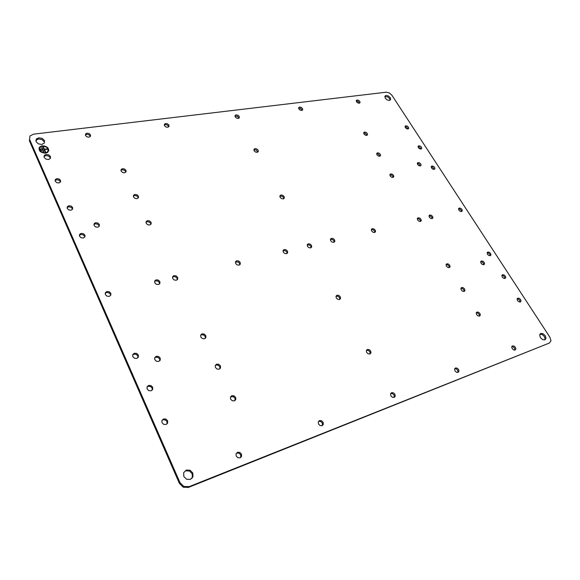 <?xml version="1.0" encoding="UTF-8"?>
<svg xmlns="http://www.w3.org/2000/svg" width="580" height="580" viewBox="0 0 580 580"><rect width="100%" height="100%" fill="white"/><g stroke="black" fill="none" stroke-linecap="round" stroke-linejoin="round"><path stroke-width="0.87" d="M48.764 150.909C48.698 147.653 46.516 145.971 42.217 145.841L40.035 146.682L38.962 148.204M45.552 153.236L47.676 152.417C49.807 148.705 47.995 146.486 42.238 145.768L40.049 146.602C37.961 150.329 39.795 152.533 45.552 153.236M33.502 134.168L386.244 92.191L389.31 92.901L391.884 95.2L549.92 337.241L550.993 340.757L549.485 342.998L189.174 486.635L183.86 486.489L179.967 482.582L29.623 139.504L29.921 136.017L33.502 134.168M334.827 241.411L334.58 239.859L333.203 238.583L331.499 238.322L330.462 239.228L330.709 240.787L332.086 242.07L333.797 242.324L334.827 241.411M421.29 220.646L420.964 219.233L419.666 218.051L418.158 217.79L417.317 218.609L417.636 220.023L418.934 221.205L420.449 221.466L421.29 220.646M177.726 279.139L177.661 277.334L176.146 275.877L174.072 275.616L172.637 276.711L172.695 278.523L174.21 279.988L176.298 280.242L177.726 279.139M421.754 148.386L421.45 147.146L420.239 146.066L418.84 145.776L418.057 146.443L418.354 147.682L419.565 148.77L420.971 149.06L421.754 148.386M393.798 176.69L393.515 175.356L392.254 174.218L390.76 173.928L389.898 174.667L390.188 176.001L391.449 177.147L392.95 177.436L393.798 176.69M380.589 155.563L380.313 154.266L379.074 153.142L377.587 152.844L376.724 153.548L376.986 154.846L378.233 155.969L379.726 156.266L380.589 155.563M367.553 134.719L367.299 133.465L366.074 132.356L364.595 132.044L363.725 132.711L363.972 133.973L365.204 135.082L366.683 135.394L367.553 134.719M501.874 275.601L502.295 277.08L503.607 278.269L505.049 278.48L505.767 277.588L505.347 276.116L504.034 274.927L502.599 274.71L501.874 275.601M476.231 313.033L476.637 314.635L478.022 315.897L479.559 316.093L480.349 315.092L479.943 313.497L478.565 312.236L477.007 312.055L476.231 313.033M460.89 288.449L461.274 290L462.637 291.247L464.239 291.428L464.971 290.507L464.587 288.956L463.232 287.716L461.702 287.506L460.89 288.449M446.056 264.676L446.426 266.184L447.76 267.402L449.29 267.626L450.102 266.727L449.739 265.227L448.405 264.001L446.883 263.777L446.056 264.676M147.073 386.824L147.095 388.984L148.763 390.63L151.083 390.797L152.7 389.383L152.663 387.23L151.01 385.591L148.697 385.417L147.073 386.824M230.456 397.024L230.601 399.127L232.232 400.722L234.385 400.867L235.799 399.489L235.647 397.394L234.023 395.807L231.811 395.676L230.456 397.024M215.274 365.443L215.398 367.466L217 369.025L219.138 369.199L220.552 367.901L220.422 365.879L218.834 364.327L216.702 364.146L215.274 365.443M200.687 335.073L200.781 337.024L202.355 338.553L204.472 338.756L205.9 337.524L205.791 335.581L204.225 334.058L202.115 333.848L200.687 335.073M287.651 252.742L287.455 251.111L286.034 249.784L284.222 249.523L283.076 250.487L283.265 252.112L284.693 253.453L286.505 253.714L287.651 252.742M151.133 224.039L151.112 222.357L149.647 220.951L147.603 220.646L146.167 221.625L146.189 223.307L147.653 224.721L149.705 225.018L151.133 224.039M138.453 197.751L138.439 196.127L137.003 194.749L134.973 194.423L133.538 195.344L133.538 196.975L134.988 198.353L137.018 198.679L138.453 197.751M125.998 171.948L126.005 170.375L124.591 169.026L122.576 168.686L121.14 169.556L121.133 171.122L122.554 172.477L124.569 172.818L125.998 171.948M72.565 209.228L72.652 207.51L71.159 206.067L68.969 205.74L67.36 206.719L67.266 208.445L68.759 209.895L70.956 210.221L72.565 209.228M154.758 357.606L154.795 359.665L156.419 361.267L158.674 361.456L160.239 360.129L160.196 358.07L158.579 356.482L156.332 356.287L154.758 357.606M99.325 226.214L99.368 224.475L97.875 223.032L95.715 222.72L94.149 223.728L94.098 225.468L95.599 226.925L97.766 227.23L99.325 226.214M480.675 261.856L481.074 263.32L482.386 264.509L483.843 264.734L484.59 263.856L484.198 262.399L482.886 261.21L481.429 260.986L480.675 261.856M421.08 165.235L420.775 163.959L419.543 162.85L418.115 162.567L417.317 163.27L417.629 164.546L418.854 165.655L420.29 165.945L421.08 165.235M235.509 261.776L235.647 263.487L237.111 264.879L239.04 265.14L240.301 264.11L240.163 262.406L238.699 261.022L236.778 260.761L235.509 261.776M154.737 280.959L154.773 282.801L156.303 284.287L158.434 284.541L159.913 283.424L159.87 281.583L158.347 280.104L156.223 279.843L154.737 280.959M429.004 215.832L429.338 217.232L430.628 218.399L432.114 218.66L432.926 217.848L432.586 216.456L431.302 215.289L429.824 215.028L429.004 215.832M371.352 229.52L371.635 231.014L372.976 232.246L374.586 232.507L375.521 231.637L375.238 230.151L373.897 228.919L372.287 228.658L371.352 229.52M164.474 124.265L164.517 125.679L165.858 126.94L167.714 127.296L168.99 126.549L168.94 125.128L167.606 123.874L165.757 123.518L164.474 124.265M79.627 234.443L79.554 236.227L81.077 237.713L83.288 238.01L84.905 236.966L84.97 235.183L83.455 233.704L81.243 233.399L79.627 234.443M85.601 133.98L85.543 135.495L86.942 136.829L88.972 137.199L90.451 136.387L90.502 134.879L89.11 133.552L87.08 133.175L85.601 133.98M55.332 179.546L55.223 181.207L56.695 182.627L58.87 182.975L60.48 182.047L60.574 180.387L59.109 178.974L56.942 178.625L55.332 179.546M323.357 424.321L323.089 422.247L321.48 420.703L319.478 420.58L318.253 421.95L318.521 424.031L320.131 425.582L322.132 425.705L323.357 424.321M138.344 357.106L138.33 355.032L136.706 353.43L134.415 353.235L132.791 354.554L132.791 356.635L134.422 358.244L136.728 358.44L138.344 357.106M241.592 456.315L241.425 454.053L239.736 452.385L237.51 452.291L236.045 453.814L236.205 456.083L237.901 457.758L240.135 457.852L241.592 456.315M167.649 423.001L167.598 420.761L165.909 419.086L163.575 418.949L161.951 420.435L162.001 422.682L163.69 424.372L166.083 424.488L167.649 423.001M110.809 295.213L110.838 293.291L109.272 291.755L107.025 291.501L105.4 292.675L105.364 294.596L106.938 296.141L109.2 296.394L110.809 295.213M279.937 195.851L280.118 197.345L281.474 198.606L283.214 198.904L284.309 198.055L284.12 196.569L282.772 195.308L281.039 195.011L279.937 195.851M253.989 149.379L254.127 150.778L255.446 151.996L257.165 152.322L258.274 151.561L258.122 150.169L256.81 148.951L255.099 148.625L253.989 149.379M235.103 115.558L235.226 116.892L236.51 118.081L238.213 118.429L239.323 117.733L239.199 116.399L237.916 115.21L236.219 114.862L235.103 115.558M298.714 107.721L298.903 108.982L300.143 110.106L301.709 110.447L302.68 109.794L302.492 108.532L301.252 107.409L299.693 107.068L298.714 107.721M431.208 166.707L431.527 167.99L432.752 169.092L434.166 169.367L434.935 168.664L434.616 167.388L433.39 166.286L431.984 166.01L431.208 166.707M356.308 100.623L356.548 101.819L357.737 102.892L359.187 103.218L360.042 102.602L359.803 101.413L358.614 100.34L357.164 100.014L356.308 100.623M405.072 126.433L405.355 127.644L406.551 128.709L407.95 129.014L408.733 128.376L408.45 127.165L407.262 126.099L405.862 125.795L405.072 126.433M311.699 246.964L311.474 245.376L310.075 244.071L308.321 243.81L307.233 244.745L307.451 246.34L308.857 247.645L310.612 247.906L311.699 246.964M340.554 298.482L340.286 296.793L338.843 295.438L337.067 295.213L335.994 296.257L336.255 297.953L337.705 299.309L339.481 299.534L340.554 298.482M370.99 352.836L370.678 351.023L369.185 349.617L367.387 349.435L366.335 350.588L366.64 352.408L368.133 353.822L369.96 353.988L370.99 352.836M395.263 396.184L394.915 394.277L393.385 392.834L391.572 392.689L390.536 393.936L390.884 395.85L392.413 397.3L394.233 397.445L395.263 396.184M458.998 371.251L458.584 369.482L457.127 368.126L455.474 367.966L454.589 369.112L454.995 370.881L456.46 372.244L458.026 372.433L458.998 371.251M490.992 254.874L490.593 253.438L489.302 252.271L487.874 252.046L487.135 252.894L487.534 254.323L488.831 255.497L490.267 255.722L490.992 254.874M515.866 349L515.41 347.355L514.01 346.071L512.495 345.905L511.741 346.956L512.198 348.609L513.597 349.892L515.047 350.081L515.866 349M521.029 301.056L520.586 299.541L519.26 298.33L517.795 298.142L517.099 299.07L517.541 300.585L518.875 301.803L520.332 301.992L521.029 301.056M462.325 210.786L461.97 209.438L460.716 208.3L459.295 208.046L458.534 208.822L458.889 210.17L460.15 211.308L461.578 211.562L462.325 210.786M183.679 472.671L183.809 476.492L186.593 479.283L190.392 479.399L192.966 476.782L192.806 472.983L190.037 470.213L186.26 470.083L183.679 472.671M44.326 143.1L44.515 140.592L42.238 138.403L38.824 137.793L36.264 139.135L36.054 141.643L38.345 143.847L41.774 144.449L44.326 143.1M390.652 99.477L390.231 97.628L388.368 95.968L386.149 95.453L384.873 96.396L385.287 98.245L387.157 99.919L389.376 100.427L390.652 99.477M539.668 335.073L540.422 337.611L542.604 339.604L544.924 339.873L546.019 338.263L545.258 335.733L543.09 333.754L540.857 333.449L539.668 335.073M44.283 155.483L44.145 157.405L45.878 159.079L48.459 159.514L50.38 158.463L50.511 156.542L48.785 154.875L46.204 154.432L44.283 155.483M39.455 148.335C39.476 151.293 41.441 152.823 45.363 152.931L47.284 152.199L48.278 150.764M29.623 139.504L29.341 140.665L179.358 483.328L183.244 487.229L188.543 487.374L549.485 342.998M334.174 242.186L333.892 240.773L332.521 239.496L330.426 239.38M420.558 221.437L420.217 220.103L418.92 218.921L417.296 218.696M177.342 279.683L177.139 278.306L175.624 276.849L173.55 276.587L172.492 277.16M421.087 149.038L419.55 146.965L418.028 146.696M393.146 177.379L392.82 176.262L391.565 175.124L389.861 174.892M379.965 156.209L378.407 154.062L376.674 153.831M366.959 135.321L365.436 133.291L363.674 133.059M504.89 278.523L504.498 276.906L503.186 275.717L501.896 275.471M479.428 316.129L479.08 314.287L477.702 313.026L476.289 312.801M464.109 291.472L463.753 289.768L462.405 288.528L460.926 288.303M449.304 267.554L448.935 266.053L447.608 264.835L446.071 264.611M152.236 390.079L152.134 388.107L150.481 386.468L148.168 386.302L146.987 387.034M235.067 400.497L234.987 398.221L233.37 396.64L230.521 396.872M219.929 368.771L219.805 366.748L218.218 365.197L216.086 365.016L215.267 365.465M205.371 338.27L205.204 336.487L203.645 334.964L201.528 334.762L200.615 335.262M287.064 253.475L286.81 252.046L285.396 250.712L283.018 250.698M150.641 223.387L149.183 221.988L147.139 221.683L145.979 222.278M137.996 197.178L136.561 195.808L134.538 195.482L133.335 196.083M125.592 171.455L124.178 170.107L122.162 169.766L120.937 170.36M72.29 208.597L70.803 207.154L68.614 206.828L67.091 207.683M159.797 360.782L159.66 358.976L158.05 357.389L155.803 357.193L154.65 357.889M98.97 225.533L97.476 224.09L95.323 223.779L93.909 224.569M483.749 264.755L483.372 263.211L482.067 262.022L480.689 261.776M420.406 165.916L418.84 163.741L417.288 163.487M239.794 264.785L239.569 263.356L238.112 261.971L235.422 262.073M159.565 283.917L159.369 282.562L157.847 281.082L155.723 280.821L154.57 281.467M432.187 218.638L431.839 217.319L430.556 216.151L428.99 215.919M374.832 232.42L374.528 231.043L373.186 229.811L371.323 229.637M168.49 126.201L167.156 124.954L165.307 124.591L164.314 124.997M84.586 236.241L83.07 234.762L80.867 234.458L79.373 235.328M90.139 136.003L88.747 134.676L86.725 134.299L85.376 134.937M60.24 181.504L58.776 180.09L56.608 179.742L55.064 180.576M322.364 425.597L322.306 423.016L320.704 421.471L318.71 421.348M137.975 357.664L137.83 355.953L136.206 354.351L133.922 354.155L132.646 354.945M240.678 457.555L240.736 454.814L239.047 453.154L236.829 453.052M167.069 423.871L167.025 421.595L165.344 419.92L163.009 419.782L161.951 420.442M110.403 294.285L108.837 292.748L106.59 292.494L105.176 293.357M283.779 198.679L283.519 197.533L282.163 196.272L279.85 196.2M257.817 152.083L256.251 149.952L253.88 149.872M238.909 118.19L237.394 116.246L234.987 116.145M302.18 110.309L300.679 108.395L298.642 108.199M434.246 169.353L432.68 167.171L431.179 166.909M359.469 103.153L357.998 101.29L356.258 101.036M408.095 128.985L406.587 127.013L405.036 126.744M311.083 247.718L310.815 246.297L309.415 244.992L307.183 244.927M339.815 299.396L339.561 297.663L338.125 296.308L336.001 296.228M370.105 353.93L369.888 351.835L368.401 350.429L366.422 350.327M394.248 397.438L394.074 395.038L392.544 393.595L390.739 393.45M457.975 372.447L457.7 370.236L456.242 368.88L454.713 368.684M490.158 255.751L489.774 254.257L488.483 253.083L487.149 252.837M514.859 350.124L514.489 348.101L513.097 346.818L511.828 346.586M520.108 302.049L519.709 300.31L518.375 299.106L517.142 298.86M461.571 211.562L461.201 210.286L459.947 209.155L458.526 208.901M191.857 478.464L192.335 477.536L192.183 473.744L189.413 470.974L185.643 470.844M44.21 141.745L41.934 139.555L38.526 138.946L35.808 140.541M390.057 100.209L389.593 98.564L387.73 96.896L384.823 96.606L385.453 95.678M544.816 339.909L545.091 338.995L544.33 336.465L542.162 334.493L539.937 334.189L540.857 333.449M43.978 156.622L44.769 154.99M50.192 157.68L48.474 156.013L45.9 155.578L44.457 156.129M42.398 146.138L40.441 146.892C38.556 150.242 40.201 152.228 45.385 152.859L47.299 152.127C49.22 148.777 47.582 146.784 42.398 146.138M41.078 150.749L41.55 150.684L40.803 149.002L40.332 149.067L41.078 150.749M43.224 151.655L43.696 151.59L41.963 147.668L41.492 147.733L43.224 151.655M44.559 149.604L45.805 152.402L45.334 152.468L42.681 146.493L43.152 146.435L44.392 149.227L47.444 148.835L47.611 149.205L44.559 149.604L45.755 152.41M40.803 149.002L40.361 149.132M40.788 149.082L41.499 150.691M41.963 147.668L41.521 147.799M41.941 147.748L43.645 151.597M47.444 148.835L47.56 149.212M44.392 149.227L47.422 148.908M43.152 146.435L42.717 146.566M43.137 146.515L44.377 149.306M179.358 483.328L179.967 482.582M188.543 487.374L189.174 486.635M187.971 487.57L188.601 486.83M330.491 239.351L331.165 238.438M417.325 218.566L417.912 217.877M173 276.79L173.514 275.819M418.049 146.472L418.499 145.885M389.883 174.747L390.412 174.043M376.688 153.671L377.196 152.975M363.682 132.885L364.16 132.189M501.968 275.261L502.526 274.739M476.339 312.663L477.007 312.055M460.97 288.173L461.622 287.535M446.114 264.48L446.745 263.827M147.929 386.389L148.451 385.504M231.166 396.51L231.811 395.676M215.89 365.088L216.507 364.218M201.209 334.877L201.789 333.964M283.2 250.589L283.837 249.661M146.385 221.959L146.841 220.929M133.69 195.793L134.125 194.742M121.234 170.114L121.648 169.026M67.584 207.227L67.94 206.132M155.462 357.316L155.991 356.41M94.417 224.126L94.808 223.061M480.755 261.587L481.32 261.022M417.317 163.284L417.796 162.668M235.734 261.877L236.328 260.92M155.135 281.039L155.636 280.06M429.019 215.76L429.584 215.107M371.33 229.607L372.005 228.759M164.437 124.903L164.887 123.823M79.939 234.813L80.316 233.755M85.63 134.705L85.985 133.581M55.484 180.17L55.811 179.053M318.833 421.305L319.602 420.536M133.523 354.3L134.016 353.38M236.988 452.995L237.669 452.233M162.936 419.811L163.495 418.977M105.908 292.755L106.336 291.755M279.937 196.149L280.539 195.185M253.924 149.843L254.475 148.835M234.994 116.138L235.516 115.108M298.635 108.09L299.113 107.264M431.215 166.692L431.687 166.105M356.265 100.826L356.685 100.166M405.058 126.505L405.485 125.918M307.306 244.862L307.965 243.933M336.146 296.162L336.864 295.285M366.567 350.262L367.35 349.45M390.833 393.421L391.667 392.653M454.742 368.633L455.547 367.945M487.207 252.626L487.751 252.082M511.908 346.419L512.561 345.883M517.222 298.642L517.795 298.142M458.57 208.684L459.077 208.118M185.933 470.742L186.55 469.981M36.526 139.715L36.823 138.562"/></g></svg>
